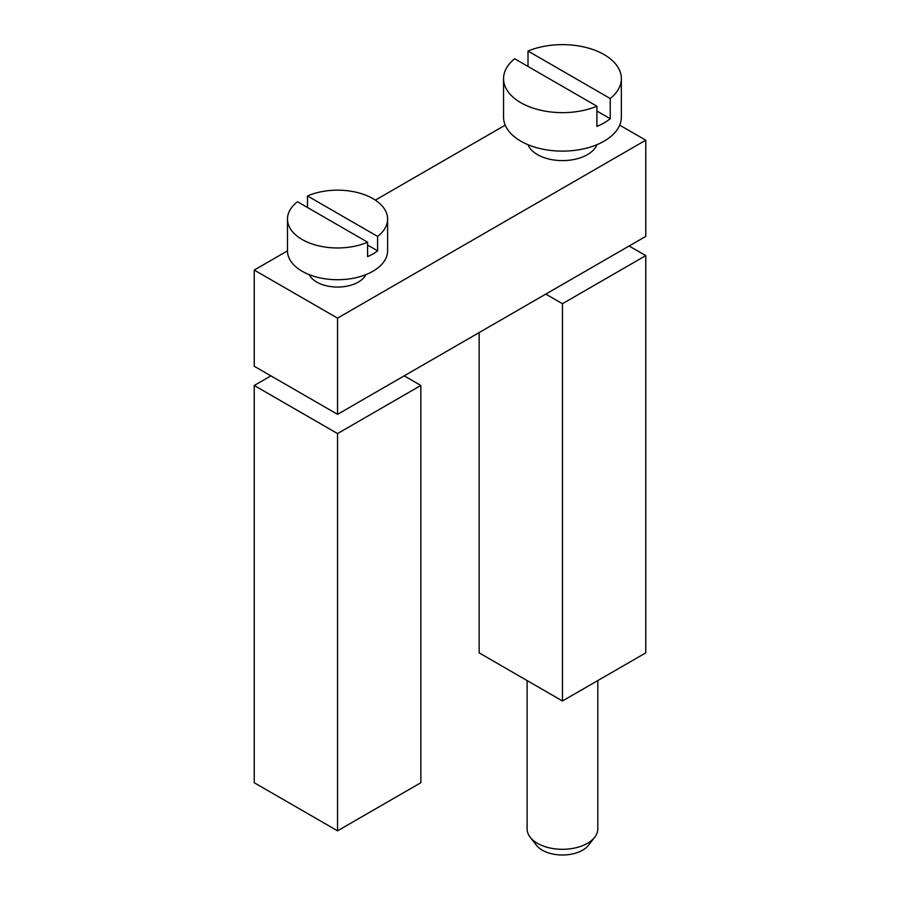 <?xml version="1.0" encoding="UTF-8"?>
<svg xmlns="http://www.w3.org/2000/svg" width="900" height="900" viewBox="0 0 900 900"><rect width="100%" height="100%" fill="white"/><g stroke="black" fill="none" stroke-linecap="round" stroke-linejoin="round"><path stroke-width="1.35" d="M404.19 375.863L420.84 385.481L337.545 433.575L254.239 385.481L270.9 375.863M254.239 385.481L254.239 782.73L337.545 830.824L420.84 782.73L420.84 385.481M337.545 830.824L337.545 433.575M387.608 219.071A50.062 28.901 180 0 1 377.595 236.419L307.496 195.953A50.062 28.901 180 0 1 385.582 210.938A50.062 28.901 180 0 1 387.608 219.071L387.608 250.819A50.062 28.901 180 0 1 344.666 279.428A50.062 28.901 180 0 1 289.507 258.952A50.062 28.901 180 0 1 287.483 250.819L287.483 219.071A50.062 28.901 180 0 1 297.495 201.724L367.594 242.19A50.062 28.901 180 0 1 289.507 227.205A50.062 28.901 180 0 1 287.483 219.071M365.906 274.635A29.453 16.999 180 0 1 337.725 287.055A29.453 16.999 180 0 1 309.285 274.838A29.453 16.999 180 0 1 309.184 274.635M619.695 125.145L645.761 140.197L337.545 318.139L254.239 270.056L287.483 250.864M505.226 125.145L375.356 200.126M596.936 144.686A35.336 20.407 180 0 1 563.58 160.594A35.336 20.407 180 0 1 528.548 145.946A35.336 20.407 180 0 1 527.985 144.686M337.545 318.139L337.545 414.338L254.239 366.244L254.239 270.056M645.761 140.197L645.761 236.385L337.545 414.338M621.36 78.638A58.905 34.009 180 0 1 610.234 98.528L528.007 51.053A58.905 34.009 180 0 1 618.975 69.064A58.905 34.009 180 0 1 621.36 78.638L621.36 117.112A58.905 34.009 180 0 1 570.836 150.773A58.905 34.009 180 0 1 505.935 126.686A58.905 34.009 180 0 1 503.55 117.112L503.55 78.638A58.905 34.009 180 0 1 514.676 58.748L596.903 106.222A58.905 34.009 180 0 1 505.935 88.211A58.905 34.009 180 0 1 503.55 78.638M629.1 246.004L645.761 255.623L562.455 303.716L545.794 294.098M479.16 332.572L479.16 652.883L562.455 700.976L645.761 652.883L645.761 255.623M562.455 700.976L562.455 303.716M597.803 680.569L597.803 828.9A35.336 20.407 180 0 1 594.72 837.236L588.51 845.246A28.541 16.481 180 0 1 562.455 855A28.541 16.481 180 0 1 536.4 845.246L530.19 837.236A35.336 20.407 180 0 1 528.548 834.649A35.336 20.407 180 0 1 527.119 828.9L527.119 680.569M594.72 837.236A35.336 20.407 180 0 1 562.455 849.308A35.336 20.407 180 0 1 530.19 837.236M528.007 51.053L528.007 66.442M610.234 98.528L610.234 118.733A58.905 34.009 180 0 1 596.903 126.427L596.903 106.222M610.234 118.733L596.903 111.038M377.595 236.419L377.595 250.852A50.062 28.901 180 0 1 367.594 256.624L367.594 242.19M307.496 195.953L307.496 207.495M377.595 250.852L367.594 245.081"/></g></svg>
